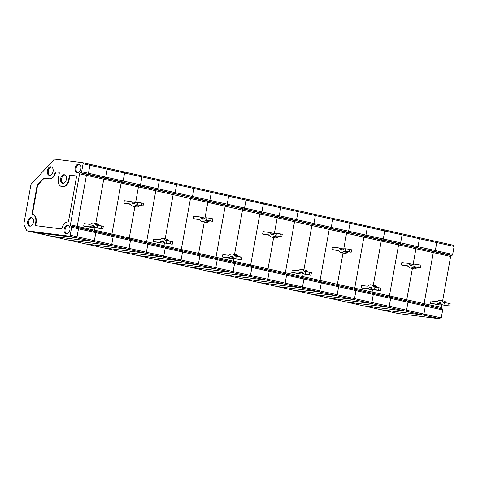 <?xml version="1.0" encoding="UTF-8"?>
<svg xmlns="http://www.w3.org/2000/svg" width="478" height="478" viewBox="0 0 478 478"><rect width="100%" height="100%" fill="white"/><g stroke="black" fill="none" stroke-linecap="round" stroke-linejoin="round"><path stroke-width="0.72" d="M363.376 305.783A1.058 0.705 -77.4 0 0 363.417 305.795A1.058 0.705 -77.4 0 0 363.459 305.8L405.673 311.142A1.058 0.705 -77.4 0 0 406.557 310.186L407.991 302.221L406.557 310.186L423.902 314.052A1.058 0.705 102.6 0 1 423.012 315.002L380.805 309.666A1.058 0.705 102.6 0 1 380.757 309.654A1.058 0.705 102.6 0 1 380.715 309.642M70.75 225.885L424.996 305.012A1.058 0.705 102.6 0 1 425.33 306.087L423.902 314.052L425.33 306.087L407.991 302.221A1.058 0.705 -77.4 0 0 407.65 301.152L389.743 296.963A1.058 0.705 102.6 0 1 389.409 295.894A1.058 0.705 -77.4 0 0 389.743 296.963L390.311 297.286A1.058 0.705 102.6 0 1 390.645 298.356L389.212 306.32L390.645 298.356A1.058 0.705 -77.4 0 0 390.311 297.286L372.965 293.42A1.058 0.705 102.6 0 1 373.306 294.496A1.058 0.705 -77.4 0 0 372.965 293.42L355.626 289.554A1.058 0.705 102.6 0 1 355.961 290.63L338.621 286.764A1.058 0.705 -77.4 0 0 338.281 285.695L320.941 281.829A1.058 0.705 102.6 0 1 321.276 282.898L319.842 290.863L321.276 282.898A1.058 0.705 -77.4 0 0 320.941 281.829L320.374 281.506A1.058 0.705 102.6 0 1 320.039 280.437A1.058 0.705 -77.4 0 0 320.374 281.506L303.596 277.963A1.058 0.705 102.6 0 1 303.936 279.038A1.058 0.705 -77.4 0 0 303.596 277.963L286.256 274.097A1.058 0.705 102.6 0 1 286.591 275.173L269.251 271.307A1.058 0.705 -77.4 0 0 268.911 270.237L251.571 266.371A1.058 0.705 102.6 0 1 251.906 267.441L250.472 275.406L251.906 267.441A1.058 0.705 -77.4 0 0 251.571 266.371L251.004 266.049A1.058 0.705 102.6 0 1 250.669 264.979A1.058 0.705 -77.4 0 0 251.004 266.049L234.226 262.506A1.058 0.705 102.6 0 1 234.567 263.581A1.058 0.705 -77.4 0 0 234.226 262.506L216.887 258.64A1.058 0.705 102.6 0 1 217.221 259.715L199.882 255.85A1.058 0.705 -77.4 0 0 199.541 254.78L181.634 250.591A1.058 0.705 102.6 0 1 181.299 249.522A1.058 0.705 -77.4 0 0 181.634 250.591L182.202 250.914A1.058 0.705 102.6 0 1 182.536 251.984L181.102 259.948L182.536 251.984A1.058 0.705 -77.4 0 0 182.202 250.914L164.856 247.048A1.058 0.705 102.6 0 1 165.197 248.124A1.058 0.705 -77.4 0 0 164.856 247.048L147.517 243.183A1.058 0.705 102.6 0 1 147.851 244.258L130.512 240.392A1.058 0.705 -77.4 0 0 130.171 239.323L112.264 235.134A1.058 0.705 102.6 0 1 111.924 234.065A1.058 0.705 -77.4 0 0 112.264 235.134L112.832 235.457A1.058 0.705 102.6 0 1 113.167 236.526L111.733 244.491L113.167 236.526A1.058 0.705 -77.4 0 0 112.832 235.457L95.486 231.591A1.058 0.705 102.6 0 1 95.821 232.661A1.058 0.705 -77.4 0 0 95.486 231.591L78.141 227.725A1.058 0.705 102.6 0 1 78.482 228.801L71.652 227.277A1.058 0.705 -77.4 0 0 71.318 226.208L70.75 225.885A1.058 0.705 102.6 0 1 70.415 224.815L94.584 230.199L95.122 227.223L94.584 230.199A1.058 0.705 -77.4 0 0 94.919 231.268A1.058 0.705 102.6 0 1 94.584 230.199L111.924 234.065L121.107 183.044A1.058 0.705 102.6 0 1 121.806 182.1A1.058 0.705 -77.4 0 0 121.107 183.044L111.924 234.065L129.269 237.93L134.898 206.651L129.269 237.93A1.058 0.705 -77.4 0 0 129.604 239A1.058 0.705 102.6 0 1 129.269 237.93L163.954 245.656L164.492 242.681L163.954 245.656A1.058 0.705 -77.4 0 0 164.295 246.732A1.058 0.705 102.6 0 1 163.954 245.656L181.299 249.522L190.477 198.501A1.058 0.705 102.6 0 1 191.176 197.557A1.058 0.705 -77.4 0 0 190.477 198.501L181.299 249.522L198.639 253.388L204.267 222.109L198.639 253.388A1.058 0.705 -77.4 0 0 198.979 254.457A1.058 0.705 102.6 0 1 198.639 253.388L233.324 261.113L233.862 258.138L233.324 261.113A1.058 0.705 -77.4 0 0 233.664 262.189A1.058 0.705 102.6 0 1 233.324 261.113L250.669 264.979L259.847 213.959A1.058 0.705 102.6 0 1 260.546 213.015A1.058 0.705 -77.4 0 0 259.847 213.959L250.669 264.979L268.009 268.845L273.637 237.566L268.009 268.845A1.058 0.705 -77.4 0 0 268.349 269.915A1.058 0.705 102.6 0 1 268.009 268.845L302.694 276.571L303.231 273.595L302.694 276.571A1.058 0.705 -77.4 0 0 303.034 277.646A1.058 0.705 102.6 0 1 302.694 276.571L320.039 280.437L329.217 229.416A1.058 0.705 102.6 0 1 329.916 228.472A1.058 0.705 -77.4 0 0 329.217 229.416L320.039 280.437L337.378 284.302L343.007 253.023L337.378 284.302A1.058 0.705 -77.4 0 0 337.719 285.372A1.058 0.705 102.6 0 1 337.378 284.302L372.063 292.028L372.601 289.053L372.063 292.028A1.058 0.705 -77.4 0 0 372.404 293.104A1.058 0.705 102.6 0 1 372.063 292.028L389.409 295.894L398.586 244.873A1.058 0.705 102.6 0 1 399.285 243.929A1.058 0.705 -77.4 0 0 398.586 244.873L389.409 295.894L406.748 299.76L412.377 268.481L406.748 299.76A1.058 0.705 -77.4 0 0 407.089 300.829A1.058 0.705 102.6 0 1 406.748 299.76L441.433 307.485L441.971 304.51M436.33 241.48L453.586 245.322A1.058 0.705 102.6 0 1 453.634 245.334A1.058 0.705 102.6 0 1 454.1 246.451L452.666 254.416A1.058 0.705 102.6 0 1 451.967 255.36L451.316 255.527A1.058 0.705 102.6 0 0 450.617 256.465L433.271 252.599L424.094 303.62A1.058 0.705 102.6 0 0 424.428 304.695A1.058 0.705 102.6 0 1 424.094 303.62L433.271 252.599A1.058 0.705 102.6 0 1 433.97 251.661L416.631 247.795L417.282 247.628A1.058 0.705 -77.4 0 0 417.981 246.69L419.415 238.725A1.058 0.705 -77.4 0 0 418.943 237.602A1.058 0.705 -77.4 0 0 418.901 237.596A1.058 0.705 102.6 0 1 418.943 237.602A1.058 0.705 102.6 0 1 419.415 238.725L417.981 246.69L400.642 242.824L402.07 234.859L400.642 242.824A1.058 0.705 102.6 0 1 399.943 243.768A1.058 0.705 -77.4 0 0 400.642 242.824L383.296 238.958L384.73 230.994A1.058 0.705 -77.4 0 0 384.258 229.87A1.058 0.705 -77.4 0 0 384.216 229.864A1.058 0.705 102.6 0 1 384.258 229.87A1.058 0.705 102.6 0 1 384.73 230.994L383.296 238.958A1.058 0.705 102.6 0 1 382.597 239.902A1.058 0.705 -77.4 0 0 383.296 238.958L365.957 235.098A1.058 0.705 102.6 0 1 365.252 236.036L347.261 232.338A1.058 0.705 -77.4 0 0 346.562 233.282L343.712 249.11L346.562 233.282L311.877 225.55A1.058 0.705 102.6 0 1 312.576 224.612L313.227 224.445L312.576 224.612A1.058 0.705 -77.4 0 0 311.877 225.55L303.906 269.825L311.877 225.55L294.532 221.684A1.058 0.705 102.6 0 1 295.231 220.746L277.891 216.881A1.058 0.705 -77.4 0 0 277.192 217.825L274.342 233.652L277.192 217.825L242.507 210.093A1.058 0.705 102.6 0 1 243.206 209.155L243.858 208.988L243.206 209.155A1.058 0.705 -77.4 0 0 242.507 210.093L234.537 254.368L242.507 210.093L225.162 206.227A1.058 0.705 102.6 0 1 225.861 205.289L208.522 201.423A1.058 0.705 -77.4 0 0 207.822 202.367L204.972 218.195L207.822 202.367L173.132 194.636A1.058 0.705 102.6 0 1 173.837 193.698L174.488 193.53A1.058 0.705 -77.4 0 0 175.187 192.586L176.621 184.622A1.058 0.705 -77.4 0 0 176.149 183.498A1.058 0.705 -77.4 0 0 176.107 183.492A1.058 0.705 102.6 0 1 176.149 183.498A1.058 0.705 102.6 0 1 176.621 184.622L175.187 192.586A1.058 0.705 102.6 0 1 174.488 193.53L173.837 193.698A1.058 0.705 -77.4 0 0 173.132 194.636L165.167 238.91L173.132 194.636L155.792 190.77L146.615 241.79A1.058 0.705 102.6 0 0 146.949 242.866L147.517 243.183A1.058 0.705 102.6 0 1 147.851 244.258L146.417 252.223A1.058 0.705 102.6 0 1 145.533 253.173L103.32 247.831A1.058 0.705 102.6 0 1 103.278 247.825A1.058 0.705 102.6 0 1 103.236 247.813M452.666 254.416L435.327 250.556A1.058 0.705 102.6 0 1 434.627 251.494L416.631 247.795A1.058 0.705 -77.4 0 0 415.932 248.739L413.082 264.567L415.932 248.739L381.247 241.008A1.058 0.705 102.6 0 1 381.946 240.07L382.597 239.902L381.946 240.07A1.058 0.705 -77.4 0 0 381.247 241.008L373.276 285.282L381.247 241.008L363.901 237.142L354.724 288.162A1.058 0.705 102.6 0 0 355.058 289.238L355.626 289.554A1.058 0.705 102.6 0 1 355.961 290.63L354.527 298.595A1.058 0.705 102.6 0 1 353.642 299.545L311.435 294.209A1.058 0.705 102.6 0 1 311.387 294.197A1.058 0.705 102.6 0 1 311.345 294.185M418.991 237.614L436.247 241.462A1.058 0.705 102.6 0 1 436.289 241.468A1.058 0.705 102.6 0 1 436.755 242.591L435.327 250.556L436.755 242.591L454.1 246.451M448.334 303.219L450.156 303.626L449.714 306.075L447.892 305.669L448.334 303.219L443.584 302.526A3.119 2.067 -77.4 0 1 443.459 302.508A3.119 2.067 -77.4 0 1 442.431 301.708A5.611 3.722 -77.4 0 0 440.579 300.28A5.611 3.722 -77.4 0 0 437.848 301.128A3.119 2.067 -77.4 0 1 436.456 301.624L430.971 300.931L430.529 303.381L436.014 304.08A5.611 3.722 -77.4 0 0 438.517 303.183A3.119 2.067 -77.4 0 1 440.035 302.711A3.119 2.067 -77.4 0 1 441.063 303.506A5.611 3.722 -77.4 0 0 442.915 304.94A5.611 3.722 -77.4 0 0 443.142 304.982L443.913 305.078L444.355 302.628M440.358 318.868L423.012 315.002L380.805 309.666A1.058 0.705 102.6 0 1 380.757 309.654L363.417 305.795A1.058 0.705 -77.4 0 0 363.459 305.8L405.673 311.142L423.012 315.002A1.058 0.705 102.6 0 0 423.902 314.052L441.242 317.918A1.058 0.705 102.6 0 1 440.358 318.868L398.144 313.526A1.058 0.705 102.6 0 1 398.102 313.52A1.058 0.705 102.6 0 1 398.06 313.508M441.242 317.918L442.676 309.953L425.33 306.087A1.058 0.705 102.6 0 0 424.996 305.012L407.65 301.152A1.058 0.705 -77.4 0 1 407.991 302.221L373.306 294.496L371.872 302.46L373.306 294.496L355.961 290.63L354.527 298.595A1.058 0.705 102.6 0 1 353.642 299.545L311.435 294.209A1.058 0.705 102.6 0 1 311.387 294.197L294.048 290.337A1.058 0.705 -77.4 0 0 294.089 290.343L336.297 295.685A1.058 0.705 -77.4 0 0 337.187 294.729A1.058 0.705 102.6 0 1 336.297 295.685L370.988 303.411A1.058 0.705 -77.4 0 0 371.872 302.46A1.058 0.705 102.6 0 1 370.988 303.411L328.774 298.069L370.988 303.411L388.327 307.276A1.058 0.705 -77.4 0 0 389.212 306.32A1.058 0.705 102.6 0 1 388.327 307.276L346.12 301.935L388.327 307.276L405.673 311.142A1.058 0.705 102.6 0 0 406.557 310.186L337.187 294.729L338.621 286.764A1.058 0.705 -77.4 0 0 338.281 285.695L355.058 289.238A1.058 0.705 102.6 0 1 354.724 288.162L363.901 237.142A1.058 0.705 102.6 0 1 364.6 236.204L365.252 236.036L347.912 232.171L347.261 232.338L347.912 232.171A1.058 0.705 -77.4 0 0 348.611 231.233L350.045 223.268A1.058 0.705 -77.4 0 0 349.573 222.145A1.058 0.705 102.6 0 1 350.045 223.268L348.611 231.233L331.272 227.367L332.7 219.402L331.272 227.367A1.058 0.705 102.6 0 1 330.567 228.311L329.916 228.472L330.567 228.311A1.058 0.705 -77.4 0 0 331.272 227.367L313.926 223.501L315.361 215.536A1.058 0.705 -77.4 0 0 314.888 214.413A1.058 0.705 102.6 0 1 315.361 215.536L313.926 223.501A1.058 0.705 102.6 0 1 313.227 224.445A1.058 0.705 -77.4 0 0 313.926 223.501L296.581 219.641L298.015 211.676L332.7 219.402A1.058 0.705 -77.4 0 0 332.234 218.279A1.058 0.705 102.6 0 1 332.7 219.402L402.07 234.859A1.058 0.705 -77.4 0 0 401.604 233.736A1.058 0.705 -77.4 0 0 401.562 233.73A1.058 0.705 102.6 0 1 401.604 233.736A1.058 0.705 102.6 0 1 402.07 234.859L436.755 242.591A1.058 0.705 102.6 0 0 436.289 241.468L453.634 245.334M447.892 305.669L443.913 305.078M442.335 308.878L424.428 304.695L442.335 308.878A1.058 0.705 102.6 0 1 442.676 309.953M440.579 300.28L444.217 301.092A5.611 3.722 -77.4 0 1 446.07 302.52A3.119 2.067 -77.4 0 0 446.392 302.927M430.529 303.381L439.658 304.892A5.611 3.722 -77.4 0 0 441.732 304.325M449.714 306.075L443.142 304.982M450.617 256.465L442.652 300.74M441.774 308.561A1.058 0.705 102.6 0 1 441.433 307.485M442.915 304.94L446.554 305.753A5.611 3.722 -77.4 0 0 446.781 305.789M436.247 241.462A1.058 0.705 102.6 0 1 436.289 241.468L366.919 226.01A1.058 0.705 102.6 0 1 367.385 227.134L365.957 235.098L367.385 227.134A1.058 0.705 102.6 0 0 366.919 226.01A1.058 0.705 102.6 0 0 366.877 225.998A1.058 0.705 102.6 0 1 366.919 226.01L349.573 222.145A1.058 0.705 -77.4 0 0 349.532 222.139A1.058 0.705 102.6 0 1 349.573 222.145L332.234 218.279A1.058 0.705 -77.4 0 0 332.192 218.273A1.058 0.705 102.6 0 1 332.234 218.279L314.888 214.413A1.058 0.705 -77.4 0 0 314.847 214.407A1.058 0.705 102.6 0 1 314.888 214.413L297.549 210.553A1.058 0.705 102.6 0 1 298.015 211.676L296.581 219.641A1.058 0.705 102.6 0 1 295.882 220.579L295.231 220.746A1.058 0.705 102.6 0 0 294.532 221.684L285.354 272.705A1.058 0.705 102.6 0 0 285.689 273.78L286.256 274.097A1.058 0.705 102.6 0 1 286.591 275.173L285.157 283.137A1.058 0.705 102.6 0 1 284.273 284.087L242.059 278.752A1.058 0.705 102.6 0 1 242.017 278.74A1.058 0.705 102.6 0 1 241.976 278.728M451.316 255.527L433.97 251.661A1.058 0.705 102.6 0 0 433.271 252.599L415.932 248.739A1.058 0.705 -77.4 0 1 416.631 247.795L364.6 236.204A1.058 0.705 102.6 0 0 363.901 237.142L346.562 233.282A1.058 0.705 -77.4 0 1 347.261 232.338L278.543 216.713L277.891 216.881L278.543 216.713A1.058 0.705 -77.4 0 0 279.242 215.775L296.581 219.641A1.058 0.705 102.6 0 1 295.882 220.579L347.912 232.171A1.058 0.705 -77.4 0 0 348.611 231.233L365.957 235.098A1.058 0.705 102.6 0 1 365.252 236.036L399.943 243.768L399.285 243.929L417.282 247.628A1.058 0.705 -77.4 0 0 417.981 246.69L435.327 250.556A1.058 0.705 102.6 0 1 434.627 251.494L451.967 255.36M363.417 305.795L346.072 301.929A1.058 0.705 -77.4 0 0 346.12 301.935A1.058 0.705 102.6 0 1 346.072 301.929A1.058 0.705 102.6 0 1 346.03 301.917M418.722 267.298L419.164 264.842L420.987 265.248L420.544 267.704L414.384 266.658L420.544 267.704M408.14 266.222L401.353 265.009L401.795 262.559L407.698 263.306A5.611 3.722 102.6 0 1 407.925 263.348A5.611 3.722 102.6 0 1 409.771 264.776L412.072 265.29M411.337 264.119A5.611 3.722 102.6 0 1 411.564 264.155A5.611 3.722 102.6 0 1 412.747 264.77M419.164 264.842L414.82 264.209A5.611 3.722 102.6 0 0 412.317 265.099A3.119 2.067 102.6 0 1 410.799 265.571A3.119 2.067 102.6 0 1 409.771 264.776M415.185 264.25L414.743 266.706M401.353 265.009L407.256 265.756A3.119 2.067 102.6 0 1 407.381 265.78A3.119 2.067 102.6 0 1 408.409 266.575A5.611 3.722 102.6 0 0 410.261 268.009A5.611 3.722 102.6 0 0 412.992 267.154A3.119 2.067 102.6 0 1 414.384 266.658M412.992 267.154L416.631 267.967A3.119 2.067 102.6 0 1 418.023 267.471M416.631 267.967A5.611 3.722 102.6 0 1 413.9 268.821L410.261 268.009M346.072 301.929L328.733 298.063A1.058 0.705 -77.4 0 0 328.774 298.069A1.058 0.705 102.6 0 1 328.733 298.063A1.058 0.705 102.6 0 1 328.691 298.051M378.964 287.762L380.787 288.168L380.345 290.618L378.522 290.212L378.964 287.762L374.214 287.069A3.119 2.067 -77.4 0 1 374.083 287.051A3.119 2.067 -77.4 0 1 373.055 286.25A5.611 3.722 -77.4 0 0 371.209 284.822A5.611 3.722 -77.4 0 0 368.478 285.671A3.119 2.067 -77.4 0 1 367.086 286.167L361.595 285.474L361.159 287.923L366.644 288.622A5.611 3.722 -77.4 0 0 369.147 287.726A3.119 2.067 -77.4 0 1 370.665 287.254A3.119 2.067 -77.4 0 1 371.693 288.049A5.611 3.722 -77.4 0 0 373.545 289.483A5.611 3.722 -77.4 0 0 373.772 289.525L374.543 289.62L374.985 287.17M378.522 290.212L374.543 289.62M371.209 284.822L374.848 285.635A5.611 3.722 -77.4 0 1 376.7 287.063A3.119 2.067 -77.4 0 0 377.023 287.469M361.159 287.923L370.289 289.429A5.611 3.722 -77.4 0 0 372.362 288.867M380.345 290.618L373.772 289.525M373.545 289.483L377.184 290.295A5.611 3.722 -77.4 0 0 377.411 290.331M155.266 259.411A1.058 0.705 -77.4 0 0 155.308 259.417L137.963 255.557A1.058 0.705 -77.4 0 0 138.005 255.563L180.218 260.904A1.058 0.705 -77.4 0 0 181.102 259.948A1.058 0.705 102.6 0 1 180.218 260.904L138.005 255.563A1.058 0.705 102.6 0 1 137.963 255.557A1.058 0.705 102.6 0 1 137.921 255.545M210.876 191.242L228.137 195.084A1.058 0.705 102.6 0 1 228.179 195.096A1.058 0.705 102.6 0 1 228.645 196.219L227.211 204.184A1.058 0.705 102.6 0 1 226.512 205.122L261.197 212.853L260.546 213.015L278.543 216.713A1.058 0.705 -77.4 0 0 279.242 215.775L280.676 207.811L279.242 215.775L261.896 211.909L263.33 203.945A1.058 0.705 -77.4 0 0 262.864 202.821A1.058 0.705 -77.4 0 0 262.822 202.815A1.058 0.705 102.6 0 1 262.864 202.821A1.058 0.705 102.6 0 1 263.33 203.945L261.896 211.909A1.058 0.705 102.6 0 1 261.197 212.853A1.058 0.705 -77.4 0 0 261.896 211.909L244.557 208.044A1.058 0.705 102.6 0 1 243.858 208.988A1.058 0.705 -77.4 0 0 244.557 208.044L245.991 200.079L244.557 208.044L227.211 204.184A1.058 0.705 102.6 0 1 226.512 205.122L225.861 205.289A1.058 0.705 102.6 0 0 225.162 206.227L215.984 257.248A1.058 0.705 102.6 0 0 216.319 258.323L216.887 258.64L216.319 258.323A1.058 0.705 102.6 0 1 215.984 257.248L225.162 206.227L207.822 202.367A1.058 0.705 -77.4 0 1 208.522 201.423L209.173 201.256L208.522 201.423L191.176 197.557L191.827 197.396A1.058 0.705 -77.4 0 0 192.526 196.452L193.96 188.487L192.526 196.452A1.058 0.705 102.6 0 1 191.827 197.396L156.491 189.832L139.152 185.966L139.803 185.799A1.058 0.705 -77.4 0 0 140.502 184.861L141.936 176.896A1.058 0.705 -77.4 0 0 141.464 175.773A1.058 0.705 -77.4 0 0 141.422 175.767A1.058 0.705 102.6 0 1 141.464 175.773A1.058 0.705 102.6 0 1 141.936 176.896L140.502 184.861L123.157 180.995L124.591 173.03L123.157 180.995A1.058 0.705 102.6 0 1 122.458 181.939A1.058 0.705 -77.4 0 0 123.157 180.995L105.817 177.129L107.251 169.164A1.058 0.705 -77.4 0 0 106.779 168.041A1.058 0.705 -77.4 0 0 106.737 168.035A1.058 0.705 102.6 0 1 106.779 168.041A1.058 0.705 102.6 0 1 107.251 169.164L105.817 177.129A1.058 0.705 102.6 0 1 105.118 178.073A1.058 0.705 -77.4 0 0 105.817 177.129L88.472 173.269A1.058 0.705 102.6 0 1 87.773 174.207L80.292 172.851A1.058 0.705 -77.4 0 0 79.593 173.795L70.415 224.815M141.506 175.785L158.762 179.626A1.058 0.705 102.6 0 1 158.81 179.638A1.058 0.705 102.6 0 1 159.276 180.762L157.842 188.726L159.276 180.762L193.96 188.487A1.058 0.705 -77.4 0 0 193.494 187.364A1.058 0.705 -77.4 0 0 193.453 187.358A1.058 0.705 102.6 0 1 193.494 187.364A1.058 0.705 102.6 0 1 193.96 188.487L211.306 192.353A1.058 0.705 -77.4 0 0 210.834 191.23A1.058 0.705 102.6 0 1 211.306 192.353L209.872 200.318L211.306 192.353L245.991 200.079A1.058 0.705 -77.4 0 0 245.519 198.956A1.058 0.705 102.6 0 1 245.991 200.079L280.676 207.811A1.058 0.705 -77.4 0 0 280.204 206.687A1.058 0.705 102.6 0 1 280.676 207.811L298.015 211.676A1.058 0.705 102.6 0 0 297.549 210.553A1.058 0.705 102.6 0 0 297.507 210.541A1.058 0.705 102.6 0 1 297.549 210.553L280.204 206.687A1.058 0.705 -77.4 0 0 280.162 206.681A1.058 0.705 102.6 0 1 280.204 206.687L245.519 198.956A1.058 0.705 -77.4 0 0 245.477 198.95A1.058 0.705 102.6 0 1 245.519 198.956L228.179 195.096A1.058 0.705 102.6 0 1 228.645 196.219L227.211 204.184L157.842 188.726A1.058 0.705 102.6 0 1 157.143 189.664L156.491 189.832A1.058 0.705 102.6 0 0 155.792 190.77A1.058 0.705 102.6 0 1 156.491 189.832L157.143 189.664L139.803 185.799L139.152 185.966A1.058 0.705 -77.4 0 0 138.447 186.91L135.603 202.738L138.447 186.91L103.762 179.178A1.058 0.705 102.6 0 1 104.461 178.24L105.118 178.073L104.461 178.24A1.058 0.705 -77.4 0 0 103.762 179.178L95.797 223.453L103.762 179.178L86.422 175.312L77.239 226.333A1.058 0.705 102.6 0 0 77.579 227.409L78.141 227.725A1.058 0.705 102.6 0 1 78.482 228.801L77.048 236.765A1.058 0.705 102.6 0 1 76.163 237.715L33.95 232.374A1.058 0.705 102.6 0 1 33.908 232.368A1.058 0.705 102.6 0 1 33.866 232.356M210.613 220.926L211.055 218.47L212.871 218.876L212.435 221.332L206.269 220.286L212.435 221.332M200.031 219.85L193.243 218.637L193.686 216.187L199.583 216.934A5.611 3.722 102.6 0 1 199.816 216.97A5.611 3.722 102.6 0 1 201.662 218.404L203.963 218.918M203.228 217.747A5.611 3.722 102.6 0 1 203.455 217.783A5.611 3.722 102.6 0 1 204.632 218.398M211.055 218.47L206.711 217.837A5.611 3.722 102.6 0 0 204.208 218.727A3.119 2.067 102.6 0 1 202.69 219.199A3.119 2.067 102.6 0 1 201.662 218.404M207.07 217.878L206.633 220.334M193.243 218.637L199.147 219.384A3.119 2.067 102.6 0 1 199.272 219.408A3.119 2.067 102.6 0 1 200.3 220.203A5.611 3.722 102.6 0 0 202.146 221.637A5.611 3.722 102.6 0 0 204.883 220.782A3.119 2.067 102.6 0 1 206.269 220.286M204.883 220.782L208.522 221.595A3.119 2.067 102.6 0 1 209.914 221.099M208.522 221.595A5.611 3.722 102.6 0 1 205.791 222.443L202.146 221.637M85.897 243.953A1.058 0.705 -77.4 0 0 85.938 243.959A1.058 0.705 -77.4 0 0 85.98 243.971L128.188 249.313A1.058 0.705 -77.4 0 0 129.078 248.357L130.512 240.392L129.078 248.357L163.763 256.089A1.058 0.705 102.6 0 1 162.873 257.039L120.665 251.697A1.058 0.705 102.6 0 1 120.623 251.691A1.058 0.705 -77.4 0 0 120.665 251.697L162.873 257.039A1.058 0.705 -77.4 0 0 163.763 256.089L165.197 248.124L163.763 256.089L198.448 263.814L199.882 255.85L198.448 263.814L215.787 267.68A1.058 0.705 102.6 0 1 214.903 268.63L172.689 263.288A1.058 0.705 102.6 0 1 172.648 263.282L155.308 259.417A1.058 0.705 -77.4 0 0 155.35 259.429L197.557 264.77A1.058 0.705 -77.4 0 0 198.448 263.814A1.058 0.705 102.6 0 1 197.557 264.77L214.903 268.63L172.689 263.288A1.058 0.705 102.6 0 1 172.648 263.282A1.058 0.705 102.6 0 1 172.606 263.27M224.636 274.868A1.058 0.705 -77.4 0 0 224.678 274.874A1.058 0.705 -77.4 0 0 224.72 274.886L266.927 280.228L249.588 276.362L207.374 271.02L249.588 276.362A1.058 0.705 -77.4 0 0 250.472 275.406A1.058 0.705 102.6 0 1 249.588 276.362L232.242 272.496L190.035 267.154L232.242 272.496A1.058 0.705 -77.4 0 0 233.133 271.546A1.058 0.705 102.6 0 1 232.242 272.496L214.903 268.63A1.058 0.705 102.6 0 0 215.787 267.68L217.221 259.715L234.567 263.581L233.133 271.546L234.567 263.581L269.251 271.307L267.817 279.272L269.251 271.307A1.058 0.705 -77.4 0 0 268.911 270.237L285.689 273.78A1.058 0.705 102.6 0 1 285.354 272.705L294.532 221.684L277.192 217.825A1.058 0.705 -77.4 0 1 277.891 216.881L209.173 201.256A1.058 0.705 -77.4 0 0 209.872 200.318A1.058 0.705 -77.4 0 1 209.173 201.256L157.143 189.664A1.058 0.705 102.6 0 0 157.842 188.726L140.502 184.861A1.058 0.705 -77.4 0 1 139.803 185.799L121.806 182.1L122.458 181.939L87.773 174.207L87.121 174.374A1.058 0.705 102.6 0 0 86.422 175.312L77.239 226.333A1.058 0.705 102.6 0 0 77.579 227.409L71.318 226.208M210.792 191.224A1.058 0.705 102.6 0 1 210.834 191.23A1.058 0.705 -77.4 0 0 210.792 191.224L193.536 187.376M82.652 162.669L89.392 164.169A1.058 0.705 102.6 0 1 89.44 164.181A1.058 0.705 102.6 0 1 89.906 165.304L88.472 173.269L81.648 171.745L83.076 163.781A1.058 0.705 -77.4 0 0 82.61 162.657A1.058 0.705 -77.4 0 0 82.569 162.651L54.755 159.132A1.058 0.705 -77.4 0 0 54.205 159.371L31.249 184.054A1.058 0.705 -77.4 0 0 30.915 184.765L23.9 223.74A1.058 0.705 -77.4 0 0 23.972 224.499L26.684 230.486A1.058 0.705 -77.4 0 0 27.079 230.85A1.058 0.705 -77.4 0 0 27.127 230.856L69.334 236.198A1.058 0.705 -77.4 0 0 70.218 235.242L71.652 227.277M81.648 171.745A1.058 0.705 102.6 0 1 80.943 172.683L80.292 172.851M58.949 172.241L56.004 171.823L58.764 172.176A1.058 0.705 102.6 0 1 58.806 172.182A1.058 0.705 102.6 0 1 59.272 173.305L58.358 178.39A7.791 5.168 -77.4 0 0 61.805 186.647A7.791 5.168 -77.4 0 0 68.641 179.692L69.286 176.137A1.058 0.705 102.6 0 1 70.17 175.187L75.972 175.922A1.058 0.705 -77.4 0 1 76.014 175.928A1.058 0.705 -77.4 0 1 76.486 177.051L68.575 220.997A1.058 0.705 -77.4 0 1 67.774 221.953A7.791 5.168 -77.4 0 0 62.08 228.072A1.058 0.705 -77.4 0 1 61.22 228.902L35.838 225.688A1.058 0.705 -77.4 0 1 35.79 225.682A1.058 0.705 -77.4 0 1 35.324 224.558L35.689 222.539A7.791 5.168 -77.4 0 0 32.528 214.359A1.058 0.705 -77.4 0 1 32.098 213.248L37.087 185.542A1.058 0.705 -77.4 0 1 37.421 184.831L43.42 178.384A1.058 0.705 -77.4 0 1 43.97 178.139L48.828 178.754L44.43 178.24A1.058 0.705 -77.4 0 0 43.88 178.485L37.876 184.932A1.058 0.705 -77.4 0 0 37.541 185.643L32.558 213.349A1.058 0.705 -77.4 0 0 32.982 214.461A7.791 5.168 -77.4 0 1 36.143 222.634L35.778 224.66A1.058 0.705 -77.4 0 0 36.101 225.724M61.805 186.647L62.26 186.749A7.791 5.168 -77.4 0 0 69.101 179.794L69.74 176.239A1.058 0.705 102.6 0 1 70.625 175.289L76.163 175.988M56.458 171.925A1.058 0.705 -77.4 0 0 55.597 172.755L55.143 172.654A7.791 5.168 -77.4 0 1 48.828 178.754M49.282 178.856A7.791 5.168 -77.4 0 0 55.597 172.755M56.004 171.823A1.058 0.705 -77.4 0 0 55.143 172.654M53.082 171.459A4.362 2.898 -77.4 0 0 51.289 166.87A4.362 2.898 -77.4 0 0 47.376 170.461A4.362 2.898 -77.4 0 0 49.395 175.378A4.362 2.898 -77.4 0 0 53.082 171.459M51.726 167.061A4.296 2.85 -77.4 0 0 48.332 170.676A4.296 2.85 -77.4 0 0 49.867 175.39M66.382 179.405A4.362 2.898 -77.4 0 0 64.59 174.817A4.362 2.898 -77.4 0 0 60.676 178.414A4.362 2.898 -77.4 0 0 62.69 183.325A4.362 2.898 -77.4 0 0 66.382 179.405M65.02 175.008A4.296 2.85 -77.4 0 0 61.632 178.629A4.296 2.85 -77.4 0 0 63.168 183.337M33.424 222.252A4.362 2.898 -77.4 0 0 31.632 217.663A4.362 2.898 -77.4 0 0 27.718 221.254A4.362 2.898 -77.4 0 0 29.738 226.172A4.362 2.898 -77.4 0 0 33.424 222.252M32.068 217.854A4.296 2.85 -77.4 0 0 28.674 221.469A4.296 2.85 -77.4 0 0 30.21 226.184M69.902 230.002A4.362 2.898 -77.4 0 0 68.109 225.413A4.362 2.898 -77.4 0 0 67.792 225.347A4.362 2.898 -77.4 0 0 64.148 229.243A4.362 2.898 -77.4 0 0 66.215 233.921A4.362 2.898 -77.4 0 0 69.902 230.002M68.545 225.604A4.296 2.85 -77.4 0 0 65.151 229.219A4.296 2.85 -77.4 0 0 66.687 233.933M78.822 164.056A4.362 2.898 -77.4 0 0 75.171 167.957A4.362 2.898 -77.4 0 0 77.239 172.63A4.362 2.898 -77.4 0 0 80.931 168.71A4.362 2.898 -77.4 0 0 79.139 164.121A4.362 2.898 -77.4 0 0 78.822 164.056M79.569 164.312A4.296 2.85 -77.4 0 0 76.175 167.927A4.296 2.85 -77.4 0 0 77.717 172.642M155.308 259.417A1.058 0.705 -77.4 0 0 155.35 259.429L197.557 264.77L145.533 253.173L103.32 247.831A1.058 0.705 102.6 0 1 103.278 247.825L85.938 243.959A1.058 0.705 -77.4 0 0 85.98 243.971L128.188 249.313L145.533 253.173A1.058 0.705 102.6 0 0 146.417 252.223L147.851 244.258L199.882 255.85A1.058 0.705 -77.4 0 0 199.541 254.78L216.887 258.64A1.058 0.705 102.6 0 1 217.221 259.715L215.787 267.68L267.817 279.272A1.058 0.705 102.6 0 1 266.927 280.228A1.058 0.705 -77.4 0 0 267.817 279.272L285.157 283.137A1.058 0.705 102.6 0 1 284.273 284.087L242.059 278.752A1.058 0.705 102.6 0 1 242.017 278.74L224.678 274.874A1.058 0.705 -77.4 0 0 224.72 274.886L266.927 280.228L284.273 284.087L301.612 287.953L259.405 282.612A1.058 0.705 102.6 0 1 259.363 282.606A1.058 0.705 102.6 0 1 259.321 282.594M228.137 195.084A1.058 0.705 102.6 0 1 228.179 195.096L158.81 179.638A1.058 0.705 102.6 0 1 159.276 180.762L124.591 173.03A1.058 0.705 -77.4 0 0 124.125 171.907A1.058 0.705 -77.4 0 0 124.077 171.901A1.058 0.705 102.6 0 1 124.125 171.907A1.058 0.705 102.6 0 1 124.591 173.03L89.906 165.304L88.472 173.269A1.058 0.705 102.6 0 1 87.773 174.207L80.943 172.683M240.225 256.847L242.047 257.248L241.605 259.703L239.783 259.297L240.225 256.847L235.469 256.154A3.119 2.067 -77.4 0 1 235.343 256.136A3.119 2.067 -77.4 0 1 234.316 255.336A5.611 3.722 -77.4 0 0 232.469 253.908A5.611 3.722 -77.4 0 0 229.739 254.756A3.119 2.067 -77.4 0 1 228.347 255.252L222.856 254.559L222.413 257.009L227.904 257.708A5.611 3.722 -77.4 0 0 230.408 256.811A3.119 2.067 -77.4 0 1 231.926 256.339A3.119 2.067 -77.4 0 1 232.953 257.134A5.611 3.722 -77.4 0 0 234.806 258.568A5.611 3.722 -77.4 0 0 235.033 258.61L235.803 258.706L236.246 256.256M224.678 274.874L207.333 271.014A1.058 0.705 -77.4 0 0 207.374 271.02A1.058 0.705 102.6 0 1 207.333 271.014L189.993 267.148A1.058 0.705 -77.4 0 0 190.035 267.154A1.058 0.705 102.6 0 1 189.993 267.148A1.058 0.705 102.6 0 1 189.951 267.136M239.783 259.297L235.803 258.706M232.469 253.908L236.108 254.72A5.611 3.722 -77.4 0 1 237.96 256.148A3.119 2.067 -77.4 0 0 238.283 256.555M222.413 257.009L231.543 258.514A5.611 3.722 -77.4 0 0 233.623 257.953M241.605 259.703L235.033 258.61M234.806 258.568L238.444 259.381A5.611 3.722 -77.4 0 0 238.671 259.417M279.983 236.383L280.425 233.927L282.247 234.334L281.805 236.789L275.639 235.744L281.805 236.789M269.401 235.307L262.613 234.095L263.055 231.645L268.959 232.392A5.611 3.722 102.6 0 1 269.186 232.428A5.611 3.722 102.6 0 1 271.032 233.862L273.332 234.375M272.597 233.204A5.611 3.722 102.6 0 1 272.824 233.24A5.611 3.722 102.6 0 1 274.008 233.856M280.425 233.927L276.081 233.294A5.611 3.722 102.6 0 0 273.577 234.184A3.119 2.067 102.6 0 1 272.06 234.656A3.119 2.067 102.6 0 1 271.032 233.862M276.439 233.336L276.003 235.791M262.613 234.095L268.517 234.841A3.119 2.067 102.6 0 1 268.642 234.865A3.119 2.067 102.6 0 1 269.67 235.66A5.611 3.722 102.6 0 0 271.522 237.094A5.611 3.722 102.6 0 0 274.252 236.24A3.119 2.067 102.6 0 1 275.639 235.744M274.252 236.24L277.891 237.052A3.119 2.067 102.6 0 1 279.283 236.556M277.891 237.052A5.611 3.722 102.6 0 1 275.161 237.901L271.522 237.094M170.855 241.39L172.678 241.79L172.235 244.246L170.413 243.84L170.855 241.39L166.099 240.697A3.119 2.067 -77.4 0 1 165.974 240.679A3.119 2.067 -77.4 0 1 164.946 239.878A5.611 3.722 -77.4 0 0 163.1 238.45A5.611 3.722 -77.4 0 0 160.369 239.299A3.119 2.067 -77.4 0 1 158.977 239.795L153.486 239.102L153.044 241.551L158.535 242.25A5.611 3.722 -77.4 0 0 161.038 241.354A3.119 2.067 -77.4 0 1 162.556 240.882A3.119 2.067 -77.4 0 1 163.584 241.677A5.611 3.722 -77.4 0 0 165.43 243.111A5.611 3.722 -77.4 0 0 165.663 243.153L166.434 243.248L166.876 240.798M137.963 255.557L120.623 251.691A1.058 0.705 102.6 0 1 120.581 251.679M170.413 243.84L166.434 243.248M163.1 238.45L166.738 239.257A5.611 3.722 -77.4 0 1 168.591 240.691A3.119 2.067 -77.4 0 0 168.913 241.097M153.044 241.551L162.173 243.057A5.611 3.722 -77.4 0 0 164.253 242.495M172.235 244.246L165.663 243.153M165.43 243.111L169.075 243.923A5.611 3.722 -77.4 0 0 169.302 243.959M294.006 290.325A1.058 0.705 -77.4 0 0 294.048 290.337L276.702 286.471A1.058 0.705 -77.4 0 0 276.75 286.477L318.957 291.819A1.058 0.705 -77.4 0 0 319.842 290.863L302.502 287.003A1.058 0.705 102.6 0 1 301.612 287.953A1.058 0.705 -77.4 0 0 302.502 287.003L285.157 283.137L286.591 275.173L303.936 279.038L302.502 287.003L303.936 279.038L338.621 286.764L337.187 294.729L319.842 290.863A1.058 0.705 102.6 0 1 318.957 291.819L276.75 286.477A1.058 0.705 102.6 0 1 276.702 286.471A1.058 0.705 102.6 0 1 276.66 286.459M309.595 272.305L311.417 272.705L310.975 275.161L309.152 274.754L309.595 272.305L304.844 271.612A3.119 2.067 -77.4 0 1 304.713 271.594A3.119 2.067 -77.4 0 1 303.685 270.793A5.611 3.722 -77.4 0 0 301.839 269.365A5.611 3.722 -77.4 0 0 299.109 270.213A3.119 2.067 -77.4 0 1 297.716 270.709L292.225 270.016L291.789 272.466L297.274 273.165A5.611 3.722 -77.4 0 0 299.778 272.269A3.119 2.067 -77.4 0 1 301.295 271.797A3.119 2.067 -77.4 0 1 302.323 272.591A5.611 3.722 -77.4 0 0 304.175 274.025A5.611 3.722 -77.4 0 0 304.402 274.067L305.173 274.163L305.615 271.713M309.152 274.754L305.173 274.163M301.839 269.365L305.478 270.178A5.611 3.722 -77.4 0 1 307.33 271.606A3.119 2.067 -77.4 0 0 307.653 272.012M291.789 272.466L300.919 273.972A5.611 3.722 -77.4 0 0 302.992 273.41M310.975 275.161L304.402 274.067M304.175 274.025L307.814 274.838A5.611 3.722 -77.4 0 0 308.041 274.874M276.702 286.471L259.363 282.606A1.058 0.705 -77.4 0 0 259.405 282.612L301.612 287.953L336.297 295.685L294.089 290.343L242.059 278.752L68.635 240.105L110.848 245.447A1.058 0.705 -77.4 0 0 111.733 244.491A1.058 0.705 102.6 0 1 110.848 245.447L68.635 240.105A1.058 0.705 102.6 0 1 68.593 240.099A1.058 0.705 -77.4 0 0 68.635 240.105L51.295 236.24L93.503 241.581A1.058 0.705 -77.4 0 0 94.393 240.625L95.821 232.661L94.393 240.625A1.058 0.705 102.6 0 1 93.503 241.581L51.295 236.24A1.058 0.705 102.6 0 1 51.254 236.234A1.058 0.705 -77.4 0 0 51.295 236.24L33.95 232.374A1.058 0.705 102.6 0 1 33.908 232.368L27.079 230.85M349.352 251.84L349.794 249.385L351.617 249.791L351.175 252.247L345.008 251.201L351.175 252.247M338.771 250.765L331.983 249.552L332.425 247.102L338.328 247.849A5.611 3.722 102.6 0 1 338.555 247.891A5.611 3.722 102.6 0 1 340.402 249.319L342.702 249.833M341.967 248.662A5.611 3.722 102.6 0 1 342.194 248.697A5.611 3.722 102.6 0 1 343.377 249.313M349.794 249.385L345.451 248.751A5.611 3.722 102.6 0 0 342.947 249.641A3.119 2.067 102.6 0 1 341.429 250.114A3.119 2.067 102.6 0 1 340.402 249.319M345.815 248.793L345.373 251.249M331.983 249.552L337.886 250.299A3.119 2.067 102.6 0 1 338.012 250.323A3.119 2.067 102.6 0 1 339.039 251.117A5.611 3.722 102.6 0 0 340.892 252.551A5.611 3.722 102.6 0 0 343.622 251.697A3.119 2.067 102.6 0 1 345.008 251.201M343.622 251.697L347.261 252.509A3.119 2.067 102.6 0 1 348.653 252.014M347.261 252.509A5.611 3.722 102.6 0 1 344.53 253.364L340.892 252.551M294.048 290.337A1.058 0.705 -77.4 0 0 294.089 290.343L398.144 313.526M158.762 179.626A1.058 0.705 102.6 0 1 158.81 179.638L89.44 164.181A1.058 0.705 102.6 0 1 89.906 165.304L83.076 163.781M79.593 173.795L86.422 175.312A1.058 0.705 102.6 0 1 87.121 174.374L139.152 185.966A1.058 0.705 -77.4 0 0 138.447 186.91L155.792 190.77L146.615 241.79A1.058 0.705 102.6 0 0 146.949 242.866L130.171 239.323A1.058 0.705 -77.4 0 1 130.512 240.392L78.482 228.801L77.048 236.765A1.058 0.705 102.6 0 1 76.163 237.715L33.95 232.374L27.127 230.856M141.243 205.468L141.685 203.013L143.502 203.419L143.065 205.875L136.899 204.829L143.065 205.875M130.655 204.387L123.874 203.18L124.316 200.73L130.213 201.477A5.611 3.722 102.6 0 1 130.446 201.513A5.611 3.722 102.6 0 1 132.292 202.947L134.587 203.461M133.858 202.29A5.611 3.722 102.6 0 1 134.085 202.325A5.611 3.722 102.6 0 1 135.262 202.941M141.685 203.013L137.341 202.379A5.611 3.722 102.6 0 0 134.838 203.269A3.119 2.067 102.6 0 1 133.32 203.742A3.119 2.067 102.6 0 1 132.292 202.947M137.7 202.421L137.258 204.877M123.874 203.18L129.777 203.927A3.119 2.067 102.6 0 1 129.902 203.951A3.119 2.067 102.6 0 1 130.93 204.745A5.611 3.722 102.6 0 0 132.776 206.179A5.611 3.722 102.6 0 0 135.507 205.325A3.119 2.067 102.6 0 1 136.899 204.829M135.507 205.325L139.152 206.138A3.119 2.067 102.6 0 1 140.544 205.642M139.152 206.138A5.611 3.722 102.6 0 1 136.421 206.986L132.776 206.179M70.218 235.242L129.078 248.357A1.058 0.705 102.6 0 1 128.188 249.313L69.334 236.198M85.938 243.959L68.593 240.099A1.058 0.705 102.6 0 1 68.551 240.087M89.392 164.169A1.058 0.705 102.6 0 1 89.44 164.181L82.61 162.657M101.485 225.933L103.308 226.333L102.866 228.789L101.043 228.382L101.485 225.933L96.729 225.24A3.119 2.067 -77.4 0 1 96.604 225.222A3.119 2.067 -77.4 0 1 95.576 224.421A5.611 3.722 -77.4 0 0 93.73 222.993A5.611 3.722 -77.4 0 0 90.993 223.841A3.119 2.067 -77.4 0 1 89.607 224.337L84.116 223.644L83.674 226.094L89.165 226.793A5.611 3.722 -77.4 0 0 91.668 225.897A3.119 2.067 -77.4 0 1 93.186 225.425A3.119 2.067 -77.4 0 1 94.214 226.219A5.611 3.722 -77.4 0 0 96.06 227.653A5.611 3.722 -77.4 0 0 96.293 227.689L97.064 227.791L97.5 225.341M68.593 240.099L51.254 236.234A1.058 0.705 102.6 0 1 51.206 236.222M101.043 228.382L97.064 227.791M93.73 222.993L97.369 223.8A5.611 3.722 -77.4 0 1 99.221 225.234A3.119 2.067 -77.4 0 0 99.538 225.64M83.674 226.094L92.804 227.6A5.611 3.722 -77.4 0 0 94.883 227.038M102.866 228.789L96.293 227.689M26.971 206.681L27.951 201.22M25.418 215.315L26.398 209.854M96.06 227.653L99.705 228.466A5.611 3.722 -77.4 0 0 99.932 228.502M446.07 302.52L442.431 301.708M441.254 303.793L438.517 303.183M439.658 304.892L436.014 304.08M401.645 233.748L418.901 237.596M384.3 229.882L401.562 233.73M376.7 287.063L373.055 286.25M366.961 226.022L384.216 229.864M371.884 288.336L369.147 287.726M370.289 289.429L366.644 288.622M176.191 183.51L193.453 187.358M43.97 178.139L44.43 178.24M43.42 178.384L43.88 178.485M37.421 184.831L37.876 184.932M37.087 185.542L37.541 185.643M32.098 213.248L32.558 213.349M32.528 214.359L32.982 214.461M35.689 222.539L36.143 222.634M35.324 224.558L35.778 224.66M70.17 175.187L70.625 175.289M69.286 176.137L69.74 176.239M68.641 179.692L69.101 179.794M237.96 256.148L234.316 255.336M228.221 195.108L245.477 198.95M233.144 257.421L230.408 256.811M231.543 258.514L227.904 257.708M245.561 198.968L262.822 202.815M262.906 202.833L280.162 206.681M168.591 240.691L164.946 239.878M158.851 179.65L176.107 183.492M163.775 241.964L161.038 241.354M162.173 243.057L158.535 242.25M280.245 206.699L297.507 210.541M307.33 271.606L303.685 270.793M297.591 210.565L314.847 214.407M302.514 272.878L299.778 272.269M300.919 273.972L297.274 273.165M314.93 214.425L332.192 218.273M332.276 218.291L349.532 222.139M349.615 222.156L366.877 225.998M124.166 171.919L141.422 175.767M106.821 168.053L124.077 171.901M99.221 225.234L95.576 224.421M89.482 164.193L106.737 168.035M94.405 226.506L91.668 225.897M92.804 227.6L89.165 226.793M398.102 313.52L380.757 309.654M407.925 263.348L411.564 264.155M328.733 298.063L311.387 294.197M199.816 216.97L203.455 217.783M189.993 267.148L172.648 263.282M269.186 232.428L272.824 233.24M120.623 251.691L103.278 247.825M259.363 282.606L242.017 278.74M338.555 247.891L342.194 248.697M130.446 201.513L134.085 202.325M51.254 236.234L33.908 232.368"/></g></svg>
